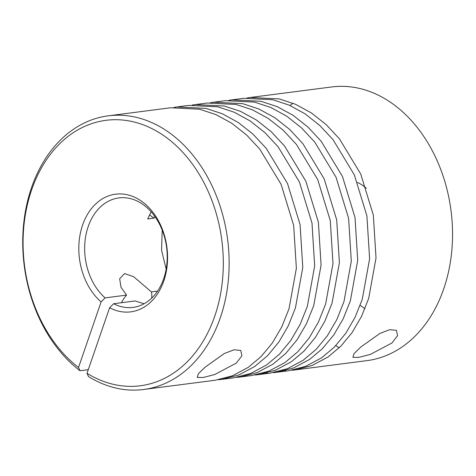 <?xml version="1.0" encoding="UTF-8"?>
<svg xmlns="http://www.w3.org/2000/svg" width="476" height="476" viewBox="0 0 476 476"><rect width="100%" height="100%" fill="white"/><g stroke="black" fill="none" stroke-linecap="round" stroke-linejoin="round"><path stroke-width="0.71" d="M144.085 303.748L135.071 300.957L113.609 303.73A55.186 41.013 -97.4 0 0 133.012 307.395A55.186 41.013 -97.4 0 0 166.915 263.496A55.186 41.013 -97.4 0 0 142.621 204.21A55.186 41.013 -97.4 0 0 118.863 197.927A55.186 41.013 -97.4 0 0 85.305 238.803A55.186 41.013 -97.4 0 0 105.113 297.881L101.108 301.891A59.327 44.089 82.6 0 1 83.592 222.381A59.327 44.089 82.6 0 1 141.128 200.931A59.327 44.089 82.6 0 1 164.672 278.192A59.327 44.089 82.6 0 1 109.605 307.74L87.025 373.309A133.833 99.454 -97.4 0 0 222.548 246.8A133.833 99.454 -97.4 0 0 65.367 138.599A133.833 99.454 -97.4 0 0 78.528 367.46L101.108 301.891M294.811 369.953L367.026 360.618A137.969 102.53 -97.4 0 0 451.783 250.876A137.969 102.53 -97.4 0 0 391.046 102.661A137.969 102.53 -97.4 0 0 331.659 86.959L250.287 97.473L279.263 98.919L295.548 104.298L311.393 112.955L326.197 124.635L339.442 138.849L360.748 174.049L373.327 215.104L376.022 257.986L368.674 298.476L361.486 316.463L352.079 332.611L340.751 346.284L327.958 357.03L312.03 365.52L294.811 369.953L291.598 370.292M391.932 343L397.579 335.681L396.419 330.338L389.79 329.654L379.943 333.414L360.802 347.022L353.989 353.674L352.889 357.321L358.946 357.369L370.423 354.388L391.932 343M357.506 182.475A43.804 32.552 82.6 0 1 362.581 185.331A43.804 32.552 82.6 0 1 366.359 188.335M236.286 363.117L241.933 355.798L240.767 350.455L234.138 349.765L224.291 353.531L205.156 367.139L198.337 373.791L197.237 377.438L203.3 377.48L214.777 374.505L236.286 363.117M105.113 297.881L126.574 295.108L121.041 287.385L119.66 278.757L124.569 273.581L133.631 276.699L151.404 291.895L157.574 291.098M151.648 298.172A23.455 13.054 124.5 0 0 151.404 291.895M126.574 295.108A23.455 13.054 124.5 0 0 121.416 302.718M154.819 216.419L154.093 218.145L147.685 218.972L151.136 211.796M166.16 269.107L161.572 250.287L162.203 230.152M247.092 97.949L250.287 97.473M292.99 103.227A137.969 102.53 -97.4 0 0 290.086 105.541M78.528 367.46L80.022 370.745A137.969 102.53 82.6 0 1 23.8 222.548A137.969 102.53 82.6 0 1 108.254 115.829A137.969 102.53 82.6 0 1 167.647 131.531A137.969 102.53 82.6 0 1 228.385 279.745A137.969 102.53 82.6 0 1 143.621 389.493A137.969 102.53 82.6 0 1 88.518 376.593L87.025 373.309M143.621 389.493L215.158 380.247L232.377 375.82L248.299 367.323L261.092 356.578L272.421 342.904L281.834 326.756L289.015 308.775L296.37 268.28L293.668 225.398L281.096 184.343L259.783 149.143L246.544 134.928L231.735 123.248L215.89 114.591L199.605 109.212L170.634 107.766L108.254 115.829M173.847 107.415L177.042 106.939L206.013 108.385L222.298 113.764L238.143 122.421L252.952 134.101L266.191 148.31L287.504 183.516L300.076 224.571L302.778 267.452L295.423 307.942L288.242 325.929L278.829 342.077L267.506 355.75L254.708 366.496L238.785 374.987L221.566 379.42L218.353 379.759M221.566 379.42L233.466 377.879L250.685 373.452L266.614 364.955L279.406 354.215L290.735 340.536L300.142 324.388L307.329 306.407L314.678 265.911L311.982 223.036L299.404 181.975L278.097 146.775L264.852 132.56L250.049 120.88L234.204 112.223L217.919 106.844L188.942 105.398L177.042 106.939M80.022 370.745L88.274 369.673M192.155 105.053L195.356 104.571L224.327 106.017L240.612 111.396L256.457 120.053L271.26 131.733L284.505 145.948L305.812 181.148L318.39 222.203L321.086 265.084L313.738 305.58L306.556 323.561L297.143 339.709L285.814 353.382L273.022 364.128L257.099 372.625L239.874 377.052L236.661 377.397M239.874 377.052L251.78 375.516L269 371.084L284.922 362.587L297.72 351.847L309.043 338.174L318.456 322.026L325.638 304.039L332.992 263.549L330.29 220.668L317.718 179.613L296.405 144.406L283.166 130.192L268.357 118.518L252.512 109.855L236.227 104.482L207.256 103.036L195.35 104.571M210.469 102.685L213.665 102.203L242.635 103.649L258.92 109.028L274.771 117.685L289.575 129.365L302.819 143.579L324.126 178.78L336.699 219.841L339.4 262.716L332.046 303.212L324.864 321.193L315.457 337.341L304.128 351.02L291.336 361.76L275.408 370.257L258.188 374.683L254.975 375.028M258.188 374.683L270.088 373.148L287.314 368.716L303.236 360.225L316.028 349.479L327.357 335.806L336.77 319.658L343.952 301.671L351.3 261.181L348.605 218.3L336.032 177.245L314.719 142.038L301.475 127.83L286.671 116.15L270.826 107.493L254.541 102.114L225.57 100.668L213.665 102.203M228.778 100.317L231.979 99.841L260.949 101.287L277.234 106.66L293.079 115.323L307.889 126.997L321.127 141.211L342.44 176.417L355.013 217.472L357.714 260.354L350.36 300.844L343.178 318.831L333.765 334.979L322.436 348.652L309.644 359.398L293.722 367.888L276.496 372.321L273.284 372.66M276.496 372.321L288.402 370.78L305.622 366.353L321.55 357.857L334.342 347.111L345.671 333.438L355.078 317.29L362.26 299.309L369.614 258.813L366.913 215.931L354.34 174.876L333.033 139.676L319.789 125.462L304.985 113.782L289.134 105.125L272.849 99.746L243.879 98.3L231.979 99.841M267.268 372.91L264.001 372.839M285.576 370.548L282.31 370.471M154.093 218.145L149.464 214.956M109.605 307.74L113.609 303.73M364.955 308.68L360.159 305.378M339.15 347.867L335.824 345.576"/></g></svg>
